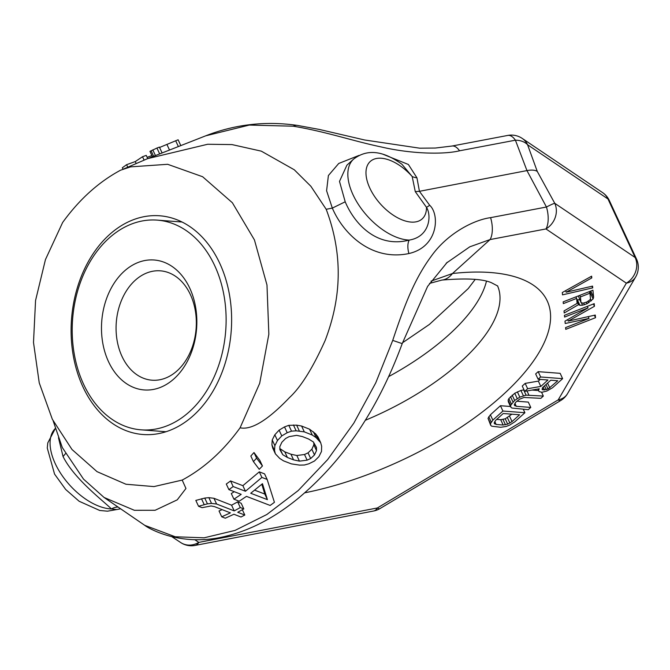 <?xml version="1.0" encoding="UTF-8"?>
<svg xmlns="http://www.w3.org/2000/svg" width="670" height="670" viewBox="0 0 670 670"><rect width="100%" height="100%" fill="white"/><g stroke="black" fill="none" stroke-linecap="round" stroke-linejoin="round"><path stroke-width="1" d="M383.424 154.427L408.39 164.485L416.949 177.835L419.437 191.319L526.955 170.59C531.637 169.728 535.07 169.996 537.256 171.394L554.752 203.295A19.355 17.068 124 0 1 545.958 228.939L626.35 283.159L558.211 399.873L377.369 507.969L198.806 542.39L194.761 539.702M537.256 171.394L527.583 144.762A19.355 17.068 -56 0 0 522.198 138.397A19.355 19.355 0 0 0 507.76 135.432A19.355 9.104 -100.8 0 1 515.414 140.189A19.355 13.626 -17.9 0 1 527.583 144.762L607.975 198.982A19.355 17.068 -56 0 0 602.598 192.617L522.198 138.397M293.301 126.203A19.355 10.561 -81.5 0 1 297.405 125.399C265.546 120.851 234.986 124.327 205.724 135.817L249.299 125.072L293.301 126.203C326.734 131.797 352.303 140.884 381.272 146.964C410.961 153.924 443.54 154.686 459.553 150.8L515.414 140.189L526.955 170.59L546.444 207.022A19.355 9.104 79.2 0 1 545.958 228.939L490.088 239.559L469.796 246.811L446.187 263.235M53.198 420.986L62.302 447.56L83.532 479.134L104.076 497.467L144.762 525.339L175.247 536.77L204.132 537.809L235.028 530.414L266.828 514.518L298.184 490.582L327.63 459.62L353.819 423.155L375.744 382.863L392.729 340.402C405.568 301.634 415.635 277.321 431.715 255.613C447.803 233.294 473.799 219.869 490.582 217.649L546.444 207.022A19.355 1.424 -29.9 0 1 554.752 203.295L635.143 257.506A19.355 17.068 124 0 1 626.35 283.159A19.355 15.1 -149.7 0 0 635.663 276.953A19.355 19.355 0 0 0 636.5 259.047L609.332 200.514A19.355 19.355 0 0 0 602.598 192.617M182.198 480.08L153.958 486.588L125.96 484.243L97.024 471.647L71.992 449.495L52.344 419.286L39.245 382.88L33.5 342.462L35.56 300.487L45.451 259.583L62.628 222.499C79.311 199.425 98.616 181.997 120.533 170.214L130.591 166.864L167.667 164.301L202.616 176.729L232.373 202.75L254.433 239.91L266.978 285.001L268.846 334.229L259.684 383.324L240.095 427.795C223.411 450.86 204.115 468.288 182.198 480.08L185.95 488.472L177.257 499.837L155.113 510.28L134.385 510.306L104.076 497.467M359.045 155.406L338.727 163.472L328.392 175.532L326.591 190.741L332.328 208.102L326.19 209.291L310.88 186.277L294.256 169.761L261.308 151.152L232.004 144.586L207.667 144.259L147.584 158.648L122.778 169.368M147.584 158.648L162.107 152.953L159.393 147.099L156.948 148.053L149.954 151.37L152.45 156.746M326.19 209.291C347.705 266.25 335.879 312.136 325.159 340.477C312.722 368.081 300.855 387.092 289.549 397.511C267.908 420.174 251.426 430.266 240.095 427.795M345.201 201.796C354.698 224.375 377.352 248.436 409.236 240.078A51.615 27.981 -132.1 0 1 359.782 206.519A51.615 27.981 -132.1 0 1 353.601 159.125L346.901 165.172L339.497 181.386L345.201 201.796L332.328 208.102C343.492 234.207 371.783 261.35 408.909 253.536C438.59 246.803 439.788 214.325 429.696 205.288L419.437 191.319L415.274 191.628L412.184 176.52A38.709 20.988 47.9 0 0 367.998 164.292A38.709 20.988 47.9 0 0 390.828 213.47A38.709 20.988 47.9 0 0 426.497 207.348L415.274 191.628M320.696 442.719L318.007 436.924L315.57 433.783L309.565 429.21L301.592 426.028L296.626 425.149L288.803 425.333L284.516 426.907L279.097 430.148L274.817 434.796L272.229 439.964L271.92 444.888L272.765 448.188L275.378 453.825L279.717 458.422L283.494 460.843L291.4 463.883L299.658 465.131L304.398 465.014L308.853 463.791L314.481 461.01L318.895 456.664L321.483 451.488L321.667 446.304L320.696 442.719L316.156 437.678L312.279 435.048L304.314 431.874L296.14 430.818L291.509 431.162L287.204 432.711L281.769 435.91L277.472 440.517L274.868 445.651L274.549 450.542L275.378 453.825M262.447 465.968L259.851 460.391L253.98 452.543L250.831 456.019L253.428 461.605L259.231 469.302L262.447 465.968L256.585 458.146L253.428 461.605M267.146 479.427L264.566 473.866L259.298 471.856L242.867 485.666L230.581 480.959L226.292 484.033L228.897 489.636L241.192 494.351L233.922 499.192L239.198 501.227L246.459 496.369L270.161 505.456L274.424 502.316L267.146 479.427L261.886 477.425L245.463 491.252L233.168 486.554L228.897 489.636M234.24 491.688L231.301 493.556L233.922 499.192M222.172 509.644L219.031 510.959L221.737 516.796L225.279 518.203L233.914 514.25L240.974 517.022L244.81 515.037L237.758 512.282L243.813 508.915L240.296 507.558L234.232 510.909L216.603 504.016L211.527 503.413L207.432 503.848L198.546 506.269L202.089 507.676L211.067 505.951L214.492 506.62L230.388 512.868L221.737 516.796M243.813 508.915L241.183 503.245L237.657 501.88L231.577 505.188L213.939 498.287L208.856 497.659L204.752 498.07L195.824 500.415L198.546 506.269M313.803 442.703L313.845 444.846L311.852 449.252L308.041 452.861L304.507 454.503L296.835 455.508L290.956 454.218L284.8 451.848L279.859 448.582M261.803 484.276L264.809 494.05L254.709 490.189M118.138 507.073A12.906 11.574 -57.2 0 0 111.471 508.94A51.615 27.981 47.9 0 1 62.335 475.859A51.615 27.981 47.9 0 1 55.359 428.432L47.788 442.878L47.268 448.046L54.555 474.092L65.685 489.477L79.127 501.252L99.704 510.465L107.51 511.185L116.722 509.543L111.471 508.94C101.513 499.41 74.127 478.581 63.055 456.555L65.534 453.598M58.491 437.795L63.055 456.555M408.909 253.536A12.906 6.122 76.9 0 1 409.244 240.078C429.88 236.761 431.723 215.38 426.497 207.348A12.906 1.256 -38.5 0 0 429.696 205.28M416.949 177.835A12.906 8.626 -6.6 0 1 412.184 176.52L401.925 164.242C386.808 153.422 369.681 146.822 353.601 159.125M82.954 386.908A109.679 80.065 -85.6 0 0 143.003 434.503A109.679 80.065 -85.6 0 0 219.274 378.969A109.679 80.065 -85.6 0 0 219.768 263.377A109.679 80.065 -85.6 0 0 159.728 215.782A109.679 80.065 -85.6 0 0 83.457 271.316A109.679 80.065 -85.6 0 0 82.954 386.908M431.028 281.14L452.493 273.511A38.709 22.11 83.7 0 1 441.94 280.06L441.94 280.06C466.387 278.033 482.928 278.929 491.546 282.765L497.735 286.023M195.062 545.43A19.355 9.037 -100.9 0 0 198.806 542.39A19.355 17.052 -56.5 0 1 180.707 542.558L180.707 542.558A19.355 19.355 0 0 0 195.062 545.43L373.617 511.009A19.355 9.037 -100.9 0 0 377.369 507.969A19.355 4.288 -120.9 0 0 379.89 508.622L560.731 400.518A19.355 4.288 -120.9 0 1 558.211 399.873A19.355 15.1 -149.7 0 0 567.515 393.667L635.663 276.953M175.247 536.77A19.355 15.452 100.1 0 0 179.099 538.136L179.099 538.136C162.048 535.347 148.078 528.061 144.762 525.339M392.729 340.402L402.209 343.626L427.586 286.433L447.334 262.179M490.582 217.649A19.355 9.12 79.3 0 1 490.088 239.559L452.493 273.511A200.003 83.256 -24.9 0 1 535.087 358.693A200.003 83.256 -24.9 0 1 304.724 492.819M540.238 379.413L538.353 381.113L525.18 383.391L522.248 386.037L524.719 391.355L539.25 388.776L538.504 390.359L539.115 391.64L541.971 392.268L546.921 391.004L552.566 387.737L562.624 378.659L540.64 376.976L538.127 379.245L547.951 379.999L540.824 386.431L527.65 388.709L524.719 391.355M562.624 378.659L560.162 373.332L538.169 371.657L535.657 373.927L538.127 379.245M530.774 407.419L516.269 406.313L514.25 404.923L515.783 402.168L519.602 399.178L524.041 397.461L540.832 398.34L543.345 396.071L526.084 395.158L519.828 397.142L514.652 400.442L510.607 405.467L510.8 407.125L511.838 408.022L528.253 409.688L530.774 407.419L528.303 402.101L516.83 401.221M538.605 390.568L531.98 390.066M523.999 389.806L520.908 390.451L514.753 393.265L508.882 398.566L508.136 400.149L508.337 401.807L510.8 407.125M510.506 406.489L500.448 405.719L490.39 414.797L488.02 418.315L490.683 425.291L491.713 426.195L500.649 427.284L506.118 426.472L509.669 425.098L514.845 421.798L524.903 412.72L502.919 411.037L492.86 420.123L490.49 423.633L490.683 425.291M562.515 294.85L592.724 287.874L592.556 286.115L566.2 292.195L591.794 277.933L591.627 276.174L562.298 292.514L562.515 294.85M576.644 298.41L577.105 303.384L564.023 310.93L564.215 312.974L578.537 304.641L579.919 305.311L582.531 305.202L586.995 303.753L593.109 298.937L593.603 297.229L592.942 290.21L563.169 301.868L563.336 303.619L576.644 298.41L575.924 296.877M589.031 318.418L565.589 327.597L565.756 329.347L595.53 317.697L595.278 315.059L568.26 321.089L594.457 306.291L594.206 303.661L564.433 315.319L564.601 317.069L588.042 307.89L564.986 321.165L565.204 323.501L589.031 318.418L588.201 316.642M511.872 414.186L505.23 418.809L500.699 419.696L496.713 419.387M580.965 302.48L580.438 296.927L589.943 293.2L590.463 298.761L589.91 299.884L586.828 302.003L583 303.2L580.965 302.48L578.378 295.914M538.353 381.113L540.824 386.431M538.169 371.657L540.64 376.976M537.884 389.019L538.504 390.359M525.18 383.391L527.65 388.709M542.792 387.402L550.757 380.217L557.775 380.753L548.085 389.036L543.085 389.89L542.097 389.404L542.792 387.402M519.585 414.772L512.039 421.589L507.701 424.127L503.17 425.014L496.152 424.478L494.133 423.097L495.666 420.333L503.212 413.524L519.585 414.772M542.281 388.165L543.085 389.89M543.144 387.092L544.492 389.999M544.509 385.853L546.31 389.722M545.983 384.521L548.085 389.036M547.566 383.098L549.81 387.938M508.136 400.149L510.607 405.467M508.882 398.566L511.352 403.884M510.506 396.632L512.977 401.958M512.181 395.124L514.652 400.442M514.753 393.265L517.215 398.583M517.357 391.824L519.828 397.142M520.908 390.451L523.379 395.769M523.622 389.84L526.084 395.158M526.989 390.953L528.848 394.957M541.569 392.235L543.345 396.071M514.317 404.705L514.82 405.794M514.887 403.323L516.269 406.313M523.32 409.311L524.903 412.72M488.02 418.315L490.49 423.633M488.757 416.732L491.227 422.05M490.39 414.797L492.86 420.123M500.448 405.719L502.919 411.037M509.569 416.271L512.039 421.589M494.192 422.871L494.703 423.959M494.762 421.489L496.152 424.478M500.699 419.696L503.17 425.014M502.986 419.462L505.456 424.78M505.23 418.809L507.701 424.127M507.425 417.745L509.895 423.063M592.724 287.874L591.97 286.249M591.794 277.933L591.107 276.467M566.2 292.195L565.522 290.713M590.044 294.256L591.049 290.956M576.761 299.658L579.759 299.892M593.603 297.229L591.133 291.902M593.109 298.937L590.639 293.619M591.317 300.847L590.404 298.879M588.863 302.723L588.185 301.249M586.995 303.753L586.284 302.22M584.458 304.75L583.67 303.041M582.531 305.202L581.485 302.932M579.919 305.311L577.448 299.993M578.537 304.641L576.895 301.09M580.438 296.927L579.726 295.386M589.943 293.2L589.231 291.668M588.042 307.89L587.322 306.358M594.457 306.291L593.385 303.979M568.26 321.089L567.599 319.657M595.53 317.697L594.399 315.26M459.553 150.8A19.355 9.12 -100.7 0 0 451.898 146.052L507.76 135.432M297.405 125.399L319.389 129.452L364.589 139.98L419.663 148.179L435.332 148.045L451.898 146.052M293.427 424.981L296.14 430.818M288.803 425.333L291.509 431.162M296.626 425.149L299.339 430.994M301.592 426.028L304.314 431.874M309.565 429.21L312.279 435.048M313.459 431.857L316.156 437.678M315.57 433.783L318.267 439.604M271.92 444.888L274.549 450.542M272.229 439.964L274.868 445.651M274.817 434.796L277.472 440.517M279.097 430.148L281.769 435.91M284.516 426.907L287.204 432.711M308.652 439.034L313.392 441.982L316.449 447.418L316.5 450.575L314.49 454.947L310.679 458.531L307.128 460.156L299.448 461.144L293.569 459.863L287.413 457.484L282.74 454.695L279.851 449.595L279.859 446.572L281.886 442.233L285.621 438.481L289.072 436.664L296.601 435.349L302.463 436.589L308.652 439.034M262.464 483.698L267.397 499.636L250.722 493.262L262.464 483.698M280.119 449.051L282.74 454.695M284.8 451.848L287.413 457.484M290.956 454.218L293.569 459.863M296.835 455.508L299.448 461.144M304.507 454.503L307.128 460.156M308.041 452.861L310.679 458.531M311.852 449.252L314.49 454.947M313.845 444.846L316.5 450.575M253.98 452.543L256.585 458.146M230.581 480.959L233.168 486.554M242.867 485.666L245.463 491.252M259.298 471.856L261.886 477.425M264.809 494.05L267.397 499.636M201.502 498.781L204.191 504.577M204.752 498.07L207.432 503.848M208.856 497.659L211.527 503.413M213.939 498.287L216.603 504.016M231.577 505.188L234.232 510.909M237.657 501.88L240.296 507.558M242.364 509.753L244.81 515.037M147.132 157.316L151.914 155.599M123.012 169.267L122.317 167.776L126.597 164.686L135.256 161.579L142.526 156.73L146.236 155.381L147.727 158.597M159.569 147.475L178.111 139.779L180.816 145.608M144.075 160.055L142.526 156.73M136.119 163.421L135.256 161.579M127.744 167.157L126.597 164.686M159.661 153.907L156.948 148.053M155.448 155.566L152.793 149.854M153.639 156.278L151.06 150.708M178.371 146.562L175.666 140.733M169.518 150.047L167.014 144.661M83.574 384.203A105.165 76.765 94.4 0 1 84.052 273.368A105.165 76.765 94.4 0 1 157.182 220.12A105.165 76.765 94.4 0 1 214.752 265.755A105.165 76.765 -85.6 0 1 214.274 376.59A105.165 76.765 -85.6 0 1 141.152 429.839A105.165 76.765 -85.6 0 1 83.574 384.203M189.811 288.284A65.166 47.57 94.4 0 1 174.108 378.717A65.166 47.57 94.4 0 1 108.523 361.674A65.166 47.57 94.4 0 1 124.218 271.233A65.166 47.57 94.4 0 1 189.811 288.284M121.999 356.398A54.84 40.032 94.4 0 1 122.25 298.602A54.84 40.032 94.4 0 1 160.381 270.831A54.84 40.032 94.4 0 1 190.406 294.632A54.84 40.032 94.4 0 1 190.154 352.428A54.84 40.032 94.4 0 1 152.023 380.2A54.84 40.032 94.4 0 1 121.999 356.398M609.332 200.514A19.355 8.057 -24.9 0 0 607.975 198.982L635.143 257.506A19.355 8.057 -24.9 0 1 636.5 259.047M486.445 281.249A161.294 67.142 -24.9 0 1 388.885 376.481M497.542 285.839A161.294 67.142 -24.9 0 1 365.359 420.274M205.799 135.784L159.561 153.949M116.722 509.543L120.684 508.815M402.511 342.772L429.428 324.414L468.213 288.594L475.214 279.415M180.707 542.558L171.671 536.578M179.099 538.136C191.754 540.338 204.668 540.28 217.834 537.96C245.857 532.717 272.891 519.309 298.921 497.743C343.785 460.139 378.215 408.767 402.209 343.626M429.512 283.41L441.94 280.06M560.731 400.518A19.355 19.355 0 0 0 567.515 393.667M373.617 511.009A19.355 19.355 0 0 0 379.89 508.622M182.056 222.021L157.182 220.12M166.018 431.74L141.152 429.839"/></g></svg>
